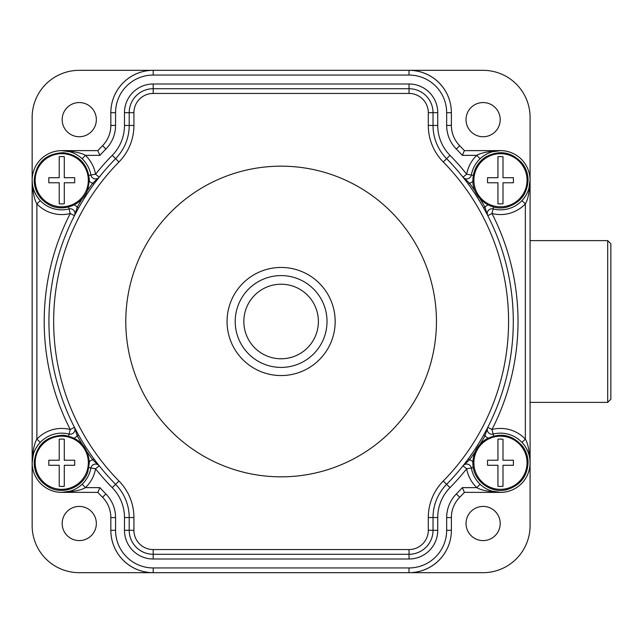 <?xml version="1.0" encoding="UTF-8"?>
<svg xmlns="http://www.w3.org/2000/svg" width="643" height="643" viewBox="0 0 643 643"><rect width="100%" height="100%" fill="white"/><g stroke="black" fill="none" stroke-linecap="round" stroke-linejoin="round"><path stroke-width="0.96" d="M530.081 240.619L607.683 240.619L610.85 243.785L610.85 399.215L607.683 402.381L530.081 402.381M33.323 454.505L32.15 462.759A29.634 29.634 0 0 0 32.15 462.751L32.15 525.628A47.035 47.035 0 0 0 79.185 572.672L483.038 572.672A47.035 47.035 0 0 0 530.081 525.628L530.081 462.759A29.634 29.634 0 0 0 530.081 462.743C529.478 451.097 527.911 443.212 525.355 439.113L525.355 203.887C527.911 199.764 529.486 191.879 530.081 180.241L530.081 117.372A47.035 47.035 0 0 0 483.038 70.328L153.122 70.328A42.253 42.253 0 0 0 112.549 100.798M610.85 253.157L610.85 389.843M607.683 240.619L607.683 402.381M409.109 572.672A42.253 42.253 0 0 0 449.682 542.202M500.206 523.506A17.088 17.088 0 0 1 483.118 540.594A17.088 17.088 0 0 1 466.03 523.506A17.088 17.088 0 0 1 483.118 506.419A17.088 17.088 0 0 1 500.206 523.506M521.907 159.818A29.634 29.634 0 0 0 500.439 150.615L464.391 150.615A250.577 250.577 0 0 0 459.705 145.728A28.951 28.951 0 0 1 451.386 125.417L451.386 112.702A42.374 42.374 0 0 0 409.012 70.328L409.012 75.054L153.211 75.054A37.656 37.656 0 0 0 115.563 112.702L115.563 125.417A33.677 33.677 0 0 1 105.886 149.039A245.859 245.859 0 0 0 99.89 155.357L97.824 150.639L61.752 150.639A29.634 29.634 0 0 0 40.324 159.818M528.9 188.495L530.081 180.241A29.634 29.634 0 0 0 530.081 180.249L530.081 462.759M40.324 483.182A29.634 29.634 0 0 0 61.784 492.385C73.431 491.766 81.315 490.191 85.406 487.643L99.89 487.643A245.859 245.859 0 0 0 105.886 493.961A33.677 33.677 0 0 1 115.563 517.583L115.563 530.298A37.656 37.656 0 0 0 153.211 567.946L409.012 567.946A37.656 37.656 0 0 0 446.668 530.298L446.668 517.583A33.677 33.677 0 0 1 456.337 493.961A245.859 245.859 0 0 0 462.341 487.643L464.407 492.361L500.439 492.385A29.634 29.634 0 0 0 521.907 483.182M112.549 542.202A42.253 42.253 0 0 0 153.122 572.672M99.89 487.643L97.824 492.361L61.752 492.361L97.84 492.385M153.122 70.328L79.185 70.328A47.035 47.035 0 0 0 32.15 117.372L32.15 180.241A29.634 29.634 0 0 0 32.15 180.257C32.745 191.903 34.32 199.788 36.876 203.887A34.328 34.328 0 0 0 70.248 213.5L69.082 208.927A29.602 29.602 0 0 1 32.897 186.864A29.602 29.602 0 0 1 55.845 151.234A29.602 29.602 0 0 1 90.904 175.041A4.726 4.726 0 0 0 99.247 177.155L98.588 177.99M97.84 150.615L61.784 150.615L69.991 151.804M449.682 100.798A42.253 42.253 0 0 0 409.109 70.328M500.206 119.646A17.088 17.088 0 0 1 483.118 136.734A17.088 17.088 0 0 1 466.03 119.646A17.088 17.088 0 0 1 483.118 102.558A17.088 17.088 0 0 1 500.206 119.646M96.346 119.646A17.088 17.088 0 0 1 79.258 136.734A17.088 17.088 0 0 1 62.17 119.646A17.088 17.088 0 0 1 79.258 102.558A17.088 17.088 0 0 1 96.346 119.646M96.346 523.506A17.088 17.088 0 0 1 79.258 540.594A17.088 17.088 0 0 1 62.17 523.506A17.088 17.088 0 0 1 79.258 506.419A17.088 17.088 0 0 1 96.346 523.506M409.012 567.946L409.012 572.672A42.374 42.374 0 0 0 451.386 530.298L451.386 517.583A28.951 28.951 0 0 1 459.705 497.272A250.577 250.577 0 0 0 464.407 492.361L500.471 492.361L492.233 491.196M472.886 461.674A9.444 9.444 0 0 0 469.559 459.793L462.976 465.845L466.673 468.787L471.327 467.959A4.726 4.726 0 0 0 462.976 465.845L463.643 465.01M428.302 517.551A52.067 52.067 0 0 1 443.26 481.028A227.469 227.469 0 0 0 443.26 161.972A52.067 52.067 0 0 1 428.302 125.449L428.302 112.702A19.258 19.258 0 0 0 409.044 93.444L153.187 93.444A19.258 19.258 0 0 0 133.921 112.702L133.921 125.449A52.067 52.067 0 0 1 118.971 161.972A227.469 227.469 0 0 0 118.971 481.028A52.067 52.067 0 0 1 133.921 517.551L133.921 530.298A19.258 19.258 0 0 0 153.187 549.556L409.044 549.556A19.258 19.258 0 0 0 428.302 530.298L428.302 517.551L433.028 517.551A47.341 47.341 0 0 1 446.62 484.34A232.187 232.187 0 0 0 446.62 158.66A47.341 47.341 0 0 1 433.028 125.449L433.028 112.702A23.984 23.984 0 0 0 409.044 88.718L153.187 88.718A23.984 23.984 0 0 0 129.203 112.702L129.203 125.449A47.341 47.341 0 0 1 115.603 158.66A232.187 232.187 0 0 0 115.603 484.34A47.341 47.341 0 0 1 129.203 517.551L129.203 530.298A23.984 23.984 0 0 0 153.187 554.282L409.044 554.282A23.984 23.984 0 0 0 433.028 530.298L433.028 517.551A47.341 47.341 0 0 1 446.62 484.34L449.987 487.651A236.913 236.913 0 0 0 466.673 468.787A34.328 34.328 0 0 0 476.825 487.643L480.08 484.219M125.787 321.5A155.333 155.333 0 0 1 281.112 166.167A155.333 155.333 0 0 1 436.444 321.5A155.333 155.333 0 0 1 281.112 476.833A155.333 155.333 0 0 1 125.787 321.5M98.588 465.01L99.247 465.845A4.726 4.726 0 0 0 90.904 467.959A29.602 29.602 0 0 1 55.845 491.766A29.602 29.602 0 0 1 32.897 456.136A29.602 29.602 0 0 1 69.082 434.073A4.726 4.726 0 0 0 74.451 427.346L70.248 429.5L69.082 434.073A4.726 4.726 0 0 0 74.451 427.346L74.942 428.294M75.36 429.09L76.798 431.799M78.197 434.346L78.567 435.014M94.015 458.998L94.417 459.544M96.169 461.875L98.033 464.31M98.033 178.698L96.161 181.125M94.417 183.456L93.974 184.067M78.526 208.059L78.197 208.654M76.798 211.201L75.36 213.91M74.942 214.706L74.451 215.654A4.726 4.726 0 0 0 69.082 208.927L68.584 206.99M82.119 198.88A233.739 233.739 0 0 0 77.248 207.159L74.451 215.654L70.248 213.5A236.913 236.913 0 0 0 70.248 429.5A34.328 34.328 0 0 0 36.876 439.113C34.312 443.236 32.745 451.121 32.15 462.759L32.15 180.241M74.451 427.346L77.248 435.841L78.607 435.078M87.151 451.941A233.739 233.739 0 0 0 92.672 459.793L99.247 465.845L95.55 468.787L88.935 467.606M449.987 487.651A42.623 42.623 0 0 0 437.746 517.551L437.746 530.298A28.702 28.702 0 0 1 409.044 559L153.187 559A28.702 28.702 0 0 1 124.477 530.298L124.477 517.551A42.623 42.623 0 0 0 112.236 487.651A236.913 236.913 0 0 1 95.55 468.787A34.328 34.328 0 0 1 85.406 487.643L82.151 484.219M61.752 492.361L69.991 491.196M72.402 490.384L74.242 489.604M74.588 489.444L75.753 488.849M76.525 488.415L78.229 487.354M79.724 486.293L81.018 485.24M40.292 200.64L36.876 203.887L36.876 439.113L40.292 442.36L39.802 442.89M39.279 443.493L38.234 444.779M38.058 445.004L36.112 447.97M35.084 449.907L34.143 452.085M97.824 492.361A250.577 250.577 0 0 0 102.526 497.272A28.951 28.951 0 0 1 110.837 517.583L110.837 530.298A42.374 42.374 0 0 0 153.211 572.672L153.211 567.946M81.018 157.76L79.724 156.707M78.229 155.646L76.525 154.585M75.761 154.159L74.58 153.556M74.242 153.396L72.402 152.616M32.689 185.883L33.323 188.503M34.143 190.915L35.92 194.692M36.104 195.03L37.093 196.621M37.165 196.734L38.058 197.988M38.226 198.213L39.279 199.507M39.737 200.037L40.276 200.616M69.082 208.927A29.602 29.602 0 0 1 32.897 186.864A29.602 29.602 0 0 1 55.845 151.234A29.602 29.602 0 0 1 90.904 175.041L95.55 174.213L99.247 177.155L92.672 183.207L93.926 184.131M64.284 156.707L64.284 177.717L74.701 177.717L74.701 182.765L64.284 182.765L64.284 203.783A23.67 23.67 0 0 1 59.228 203.783L59.228 182.765L48.812 182.765L48.812 177.717L59.228 177.717L59.228 156.707A23.67 23.67 0 0 1 64.284 156.707M118.971 161.972L112.236 155.349A236.913 236.913 0 0 0 95.55 174.213A34.328 34.328 0 0 0 85.406 155.357L82.151 158.781M99.89 155.357L85.406 155.357C81.315 152.809 73.431 151.234 61.752 150.639M105.886 149.039L102.526 145.728A250.577 250.577 0 0 0 97.824 150.639A250.577 250.577 0 0 1 102.526 145.728A28.951 28.951 0 0 0 110.837 125.417L110.837 112.702A42.374 42.374 0 0 1 153.211 70.328L153.211 75.054M112.236 155.349A42.623 42.623 0 0 0 124.477 125.449L124.477 112.702A28.702 28.702 0 0 1 153.187 84L409.044 84A28.702 28.702 0 0 1 437.746 112.702L437.746 125.449A42.623 42.623 0 0 0 449.987 155.349A236.913 236.913 0 0 1 466.673 174.213A34.328 34.328 0 0 1 476.825 155.357L462.341 155.357L464.407 150.639L500.471 150.639C488.801 151.234 480.916 152.809 476.825 155.357L480.08 158.781M500.471 150.639L492.233 151.804M489.821 152.616L487.989 153.396M487.643 153.556L486.47 154.151M485.706 154.585L483.994 155.646M482.507 156.707L481.205 157.76M463.643 177.99L462.976 177.155L466.673 174.213L471.327 175.041A29.602 29.602 0 0 1 506.387 151.234A29.602 29.602 0 0 1 529.326 186.864A29.602 29.602 0 0 1 493.149 208.927A4.726 4.726 0 0 0 487.772 215.654L491.975 213.5A34.328 34.328 0 0 0 525.355 203.887L521.931 200.64L522.421 200.11M522.952 199.507L523.997 198.221M524.166 197.996L526.119 195.03M527.139 193.093L528.088 190.915M487.281 214.706L484.983 207.159L483.624 207.922M486.872 213.91L485.433 211.201M484.034 208.654L483.665 207.986M468.208 184.002L467.807 183.456M466.062 181.125L464.19 178.69M464.19 464.302L466.062 461.875M467.807 459.544L468.257 458.933M483.705 434.941L484.034 434.346M485.433 431.799L486.872 429.09M487.281 428.294L487.772 427.346A4.726 4.726 0 0 0 493.149 434.073A29.602 29.602 0 0 1 529.326 456.136A29.602 29.602 0 0 1 506.387 491.766A29.602 29.602 0 0 1 471.327 467.959L473.296 467.606M480.112 444.112A233.739 233.739 0 0 0 484.983 435.841L487.772 427.346L491.975 429.5L493.639 436.01M521.931 442.36L525.355 439.113A34.328 34.328 0 0 0 491.975 429.5A236.913 236.913 0 0 0 491.975 213.5L493.639 206.99M481.205 485.24L482.507 486.293M483.994 487.354L485.706 488.415M486.47 488.841L487.643 489.444M487.989 489.604L489.821 490.384M529.535 457.117L528.9 454.497M528.088 452.085L526.312 448.308M526.119 447.97L525.138 446.379M525.058 446.266L524.166 445.012M523.997 444.787L522.952 443.493M522.486 442.963L521.947 442.384M502.995 439.217L502.995 460.235L513.411 460.235L513.411 465.283L502.995 465.283L502.995 486.293A23.67 23.67 0 0 1 497.947 486.293L497.947 465.283L487.531 465.283L487.531 460.235L497.947 460.235L497.947 439.217A23.67 23.67 0 0 1 502.995 439.217M462.341 487.643L476.825 487.643C480.916 490.191 488.801 491.766 500.471 492.361M475.073 191.059A233.739 233.739 0 0 0 469.559 183.207L462.976 177.155A4.726 4.726 0 0 0 471.327 175.041A29.602 29.602 0 0 1 506.387 151.234A29.602 29.602 0 0 1 529.326 186.864A29.602 29.602 0 0 1 493.149 208.927M502.995 156.707L502.995 177.717L513.411 177.717L513.411 182.765L502.995 182.765L502.995 203.783A23.67 23.67 0 0 1 497.947 203.783L497.947 182.765L487.531 182.765L487.531 177.717L497.947 177.717L497.947 156.707A23.67 23.67 0 0 1 502.995 156.707M64.284 439.217L64.284 460.235L74.701 460.235L74.701 465.283L64.284 465.283L64.284 486.293A23.67 23.67 0 0 1 59.228 486.293L59.228 465.283L48.812 465.283L48.812 460.235L59.228 460.235L59.228 439.217A23.67 23.67 0 0 1 64.284 439.217M281.112 267.448A54.052 54.052 0 0 1 335.172 321.5A54.052 54.052 0 0 1 281.112 375.552A54.052 54.052 0 0 1 227.059 321.5A54.052 54.052 0 0 1 281.112 267.448M281.112 275.59A45.91 45.91 0 0 0 235.209 321.5A45.91 45.91 0 0 0 281.112 367.41A45.91 45.91 0 0 0 327.022 321.5A45.91 45.91 0 0 0 281.112 275.59M281.112 284.222A37.278 37.278 0 0 1 318.389 321.5A37.278 37.278 0 0 1 281.112 358.778A37.278 37.278 0 0 1 243.834 321.5A37.278 37.278 0 0 1 281.112 284.222M456.337 493.961L459.705 497.272A250.577 250.577 0 0 0 464.407 492.361M446.668 517.583L451.386 517.583M433.028 517.551L437.746 517.551M443.26 481.028L446.62 484.34A232.187 232.187 0 0 0 446.62 158.66L449.987 155.349M118.971 481.028L112.236 487.651M133.921 517.551L124.477 517.551M133.921 530.298L124.477 530.298M153.187 549.556L153.187 559M409.044 549.556L409.044 559M428.302 530.298L437.746 530.298M115.603 158.66A232.187 232.187 0 0 0 115.603 484.34M74.162 204.908A9.444 9.444 0 0 1 77.248 207.159L78.607 207.922M90.904 467.959A29.602 29.602 0 0 1 55.845 491.766A29.602 29.602 0 0 1 32.897 456.136A29.602 29.602 0 0 1 69.082 434.073L68.584 436.01M74.162 438.092A9.444 9.444 0 0 0 77.248 435.841A233.739 233.739 0 0 0 82.111 444.112M89.337 461.674A9.444 9.444 0 0 1 92.672 459.793L93.926 458.869M105.886 493.961L102.526 497.272M115.563 517.583L110.837 517.583M115.563 530.298L110.837 530.298M446.668 530.298L451.386 530.298M90.904 175.041L88.935 175.394M89.337 181.326A9.444 9.444 0 0 0 92.672 183.207A233.739 233.739 0 0 0 87.159 191.051M88.332 180.241A26.572 26.572 0 0 1 61.752 206.821A26.572 26.572 0 0 1 35.18 180.241A26.572 26.572 0 0 1 61.752 153.669A26.572 26.572 0 0 1 88.332 180.241M462.341 155.357A245.859 245.859 0 0 0 456.337 149.039A33.677 33.677 0 0 1 446.668 125.417L446.668 112.702A37.656 37.656 0 0 0 409.012 75.054M115.563 125.417L110.837 125.417M115.563 112.702L110.837 112.702M446.668 112.702L451.386 112.702M446.668 125.417L451.386 125.417M456.337 149.039L459.705 145.728A250.577 250.577 0 0 1 464.407 150.639M462.976 177.155A4.726 4.726 0 0 0 471.327 175.041L473.296 175.394M488.069 204.908A9.444 9.444 0 0 0 484.983 207.159A233.739 233.739 0 0 0 480.112 198.888M488.069 438.092A9.444 9.444 0 0 1 484.983 435.841L483.624 435.078M493.149 434.073A29.602 29.602 0 0 1 529.326 456.136A29.602 29.602 0 0 1 506.387 491.766A29.602 29.602 0 0 1 471.327 467.959M475.073 451.941A233.739 233.739 0 0 1 469.559 459.793L468.305 458.869M527.043 462.759A26.572 26.572 0 0 1 500.471 489.331A26.572 26.572 0 0 1 473.899 462.759A26.572 26.572 0 0 1 500.471 436.179A26.572 26.572 0 0 1 527.043 462.759M443.26 161.972L446.62 158.66M428.302 125.449L437.746 125.449M428.302 112.702L437.746 112.702M409.044 93.444L409.044 84M153.187 93.444L153.187 84M133.921 112.702L124.477 112.702M133.921 125.449L124.477 125.449M468.305 184.131L469.559 183.207A9.444 9.444 0 0 0 472.886 181.326M527.043 180.241A26.572 26.572 0 0 1 500.471 206.821A26.572 26.572 0 0 1 473.899 180.241A26.572 26.572 0 0 1 500.471 153.669A26.572 26.572 0 0 1 527.043 180.241M88.332 462.759A26.572 26.572 0 0 1 61.752 489.331A26.572 26.572 0 0 1 35.18 462.759A26.572 26.572 0 0 1 61.752 436.179A26.572 26.572 0 0 1 88.332 462.759M89.361 180.241L87.874 189.187C83.027 204.996 62.684 212.865 48.458 204.434C39.295 198.968 34.521 190.907 34.151 180.241C36.048 162.663 45.83 153.484 63.488 152.688C79.33 155.092 87.954 164.278 89.361 180.241M528.08 462.759C527.236 476.383 520.324 485.288 507.335 489.492C490.665 494.411 472.243 480.12 472.87 462.759C473.16 452.801 477.436 445.028 485.682 439.45C499.908 432.08 512.286 434.443 522.807 446.531C526.271 451.386 528.032 456.795 528.08 462.759M528.08 180.241C527.236 193.864 520.324 202.778 507.335 206.982C490.665 211.901 472.243 197.61 472.87 180.241C473.16 170.282 477.436 162.518 485.682 156.932C499.908 149.562 512.286 151.925 522.807 164.013C526.271 168.868 528.032 174.277 528.08 180.241M89.361 462.759L87.874 471.697C83.027 487.515 62.684 495.383 48.458 486.952C39.295 481.486 34.521 473.425 34.151 462.759C36.048 445.181 45.83 435.994 63.488 435.207C79.33 437.61 87.954 446.789 89.361 462.759"/></g></svg>
